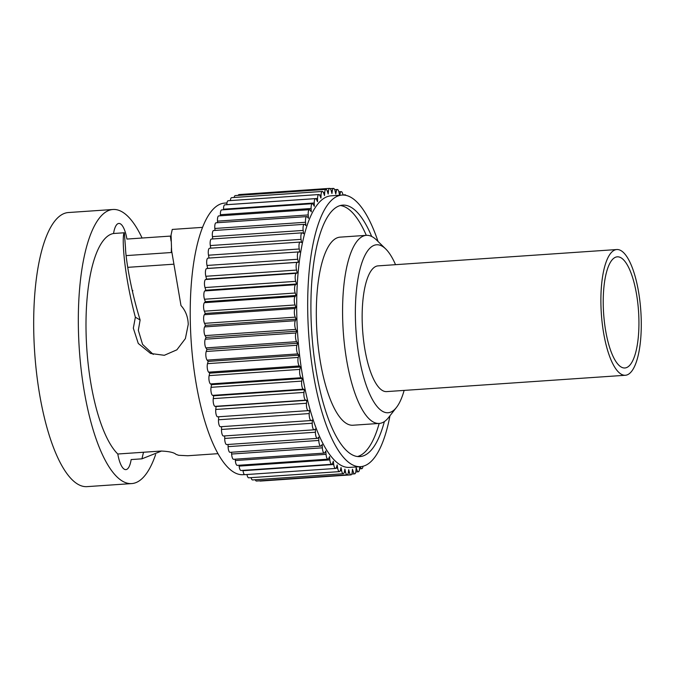 <?xml version="1.0" encoding="UTF-8"?>
<svg xmlns="http://www.w3.org/2000/svg" width="675" height="675" viewBox="0 0 675 675"><rect width="100%" height="100%" fill="white"/><g stroke="black" fill="none" stroke-linecap="round" stroke-linejoin="round"><path stroke-width="1.01" d="M641.25 320.794A63.011 19.786 86.1 0 0 616.781 249.539A63.011 19.786 86.1 0 0 600.919 304.012A63.011 19.786 86.1 0 0 625.388 375.266A63.011 19.786 86.1 0 0 641.25 320.794M616.781 249.539L378.042 265.874A63.011 19.786 86.1 0 0 362.18 320.347A63.011 19.786 86.1 0 0 386.648 391.601L625.388 375.266M638.913 319.823A55.704 17.491 86.1 0 0 617.279 256.829A55.704 17.491 86.1 0 0 603.256 304.982A55.704 17.491 86.1 0 0 624.89 367.976A55.704 17.491 86.1 0 0 638.913 319.823M132.528 291.676A78.638 24.688 -93.9 0 1 132.798 290.469L132.258 290.512M395.533 264.676A84.181 26.435 86.1 0 0 385.644 248.881A84.181 26.435 86.1 0 0 355.404 317.528A84.181 26.435 86.1 0 0 396.487 407.405A84.181 26.435 86.1 0 0 404.131 390.412M396.487 407.405L388.631 417.479A94.264 29.599 -93.9 0 1 379.232 423.436A94.264 29.599 -93.9 0 1 342.622 316.837A94.264 29.599 -93.9 0 1 366.356 235.347A94.264 29.599 -93.9 0 1 376.49 239.971L385.644 248.881M366.356 235.347L340.099 237.144A94.264 29.599 86.1 0 0 316.364 318.634A94.264 29.599 86.1 0 0 352.966 425.233L379.232 423.436M126.098 255.614L171.281 252.526L171.416 248.13M153.25 354.417L142.568 344.402L138.333 330.277L140.122 319.992L135.363 317.208L133.329 328.193L138.274 343.457L150.635 353.489L164.32 355.295L176.867 349.827L185.38 338.605L188.241 324.439C188.013 316.896 185.591 310.601 180.984 305.556L171.602 250.611L171.07 234.925L172.252 229.433L202.534 227.357M357.505 456.528A126.023 39.572 86.1 0 0 379.173 423.444M366.297 235.356A126.023 39.572 86.1 0 0 340.335 205.529M155.613 454.596A137.363 43.133 -93.9 0 1 131.735 483.578L87.092 486.633A137.363 43.133 -93.9 0 1 33.75 331.298A137.363 43.133 -93.9 0 1 68.335 212.541L112.978 209.486A137.363 43.133 -93.9 0 1 142.079 238.022M143.513 452.25L141.936 458.831L131.153 459.565A23.439 7.358 86.1 0 1 125.871 469.623A23.439 7.358 86.1 0 1 117.796 454.005L161.249 451.035C169.197 451.423 174.108 452.528 176.006 454.351L178.672 455.288L187.743 455.743L218.025 453.667M171.045 241.043L170.37 236.09L126.925 239.06A23.439 7.358 86.1 0 0 118.842 223.442A23.439 7.358 86.1 0 0 113.56 233.499L124.343 232.765L125.558 248.602C125.347 251.302 128.275 281.441 140.122 319.992M371.689 236.478A126.023 39.572 86.1 0 0 342.706 205.132A126.023 39.572 86.1 0 0 310.973 314.086A126.023 39.572 86.1 0 0 359.91 456.595A126.023 39.572 86.1 0 0 384.362 421.597M131.735 483.578A137.363 43.133 -93.9 0 1 78.393 328.244A137.363 43.133 -93.9 0 1 112.978 209.486M141.936 458.831L161.595 451.01M124.343 232.765C121.871 233.66 122.816 270.034 135.363 317.208M117.796 454.005A113.417 35.615 -93.9 0 1 86.054 331.425A113.417 35.615 -93.9 0 1 113.56 233.499M389.973 415.766A136.105 42.736 -93.9 0 1 360.602 466.653A136.105 42.736 -93.9 0 1 307.749 312.736A136.105 42.736 -93.9 0 1 342.014 195.075A136.105 42.736 -93.9 0 1 378.042 241.49M244.536 474.593L243.143 474.685A136.105 42.736 -93.9 0 1 190.291 320.777A136.105 42.736 -93.9 0 1 224.556 203.116L226.986 202.947M342.014 195.075L331.037 195.826A136.105 42.736 86.1 0 0 296.764 313.487A136.105 42.736 86.1 0 0 349.616 467.404L360.602 466.653M359.64 466.72L359.581 468.281A5.037 1.586 -93.9 0 1 358.315 471.783A5.037 1.586 -93.9 0 1 357.007 470.146L356.147 467.682L355.936 470.753A5.037 1.586 -93.9 0 1 354.696 473.85A5.037 1.586 -93.9 0 1 353.278 471.867L352.477 469.218L352.173 472.171A5.037 1.586 -93.9 0 1 350.966 474.862A5.037 1.586 -93.9 0 1 349.448 472.525L348.713 469.707L348.317 472.517A5.037 1.586 -93.9 0 1 347.161 474.829A5.037 1.586 -93.9 0 1 345.549 472.112L344.883 469.15L344.402 471.783A5.037 1.586 -93.9 0 1 343.305 473.74A5.037 1.586 -93.9 0 1 341.609 470.627L341.018 467.539L340.462 469.994A5.037 1.586 -93.9 0 1 339.424 471.614A5.037 1.586 -93.9 0 1 337.66 468.079L337.154 464.898L336.513 467.142A5.037 1.586 -93.9 0 1 335.559 468.45A5.037 1.586 -93.9 0 1 333.728 464.501L333.307 461.236L332.598 463.261A5.037 1.586 -93.9 0 1 331.729 464.29A5.037 1.586 -93.9 0 1 329.856 459.903L329.518 456.595L328.733 458.384A5.037 1.586 -93.9 0 1 327.966 459.16A5.037 1.586 -93.9 0 1 326.05 454.334L325.806 451.001L324.962 452.537A5.037 1.586 -93.9 0 1 324.304 453.094A5.037 1.586 -93.9 0 1 322.363 447.829L322.203 444.496L321.308 445.77A5.037 1.586 -93.9 0 1 320.768 446.141A5.037 1.586 -93.9 0 1 318.811 440.446L318.743 437.138L317.807 438.134A5.037 1.586 -93.9 0 1 317.377 438.362A5.037 1.586 -93.9 0 1 315.419 432.658A5.037 1.586 -93.9 0 1 315.419 432.228L315.453 428.971L314.466 429.688A5.037 1.586 -93.9 0 1 314.17 429.798A5.037 1.586 -93.9 0 1 312.213 424.102A5.037 1.586 -93.9 0 1 312.221 423.242L312.339 420.069L311.327 420.491A5.037 1.586 -93.9 0 1 311.158 420.533A5.037 1.586 -93.9 0 1 309.201 414.83A5.037 1.586 -93.9 0 1 309.234 413.564L309.445 410.484L308.407 410.628A5.037 1.586 -93.9 0 1 308.374 410.628A5.037 1.586 -93.9 0 1 306.416 404.924A5.037 1.586 -93.9 0 1 306.484 403.262L306.788 400.309L305.733 400.157A5.037 1.586 -93.9 0 1 303.877 394.462A5.037 1.586 -93.9 0 1 303.986 392.411L304.383 389.61L303.311 389.163A5.037 1.586 -93.9 0 1 301.607 383.501A5.037 1.586 -93.9 0 1 301.776 381.105L302.257 378.464L301.185 377.73A5.037 1.586 -93.9 0 1 299.616 372.153A5.037 1.586 -93.9 0 1 299.852 369.411L300.417 366.964L299.346 365.951A5.037 1.586 -93.9 0 1 297.92 360.484A5.037 1.586 -93.9 0 1 298.24 357.438L298.873 355.193L297.827 353.911A5.037 1.586 -93.9 0 1 296.536 348.595A5.037 1.586 -93.9 0 1 296.941 345.271L297.658 343.246L296.629 341.693A5.037 1.586 -93.9 0 1 295.481 336.572A5.037 1.586 -93.9 0 1 295.979 332.994L296.755 331.206L295.76 329.408A5.037 1.586 -93.9 0 1 294.747 324.506A5.037 1.586 -93.9 0 1 295.355 320.709L296.19 319.174L295.237 317.14A5.037 1.586 -93.9 0 1 294.342 312.483A5.037 1.586 -93.9 0 1 295.068 308.5L295.962 307.235L295.051 304.973A5.037 1.586 -93.9 0 1 294.283 300.603A5.037 1.586 -93.9 0 1 295.127 296.477L296.072 295.481L295.211 293.017A5.037 1.586 -93.9 0 1 294.562 288.959A5.037 1.586 -93.9 0 1 295.532 284.715L296.519 284.006L295.718 281.348A5.037 1.586 -93.9 0 1 295.177 277.627A5.037 1.586 -93.9 0 1 296.283 273.316L297.295 272.886L296.561 270.067A5.037 1.586 -93.9 0 1 296.123 266.709A5.037 1.586 -93.9 0 1 297.363 262.356L298.401 262.221L297.734 259.259A5.037 1.586 -93.9 0 1 297.388 256.272A5.037 1.586 -93.9 0 1 298.662 251.918A5.037 1.586 -93.9 0 1 298.772 251.918L299.827 252.079L299.236 248.991A5.037 1.586 -93.9 0 1 298.974 246.409A5.037 1.586 -93.9 0 1 300.24 242.055A5.037 1.586 -93.9 0 1 300.493 242.097L301.565 242.544L301.05 239.355A5.037 1.586 -93.9 0 1 300.856 237.187A5.037 1.586 -93.9 0 1 302.13 232.833A5.037 1.586 -93.9 0 1 302.518 232.951L303.59 233.685L303.168 230.428A5.037 1.586 -93.9 0 1 303.033 228.682A5.037 1.586 -93.9 0 1 304.307 224.319A5.037 1.586 -93.9 0 1 304.83 224.556L305.893 225.568L305.556 222.261A5.037 1.586 -93.9 0 1 305.48 220.953A5.037 1.586 -93.9 0 1 306.745 216.591A5.037 1.586 -93.9 0 1 307.42 216.979L308.467 218.261L308.222 214.937A5.037 1.586 -93.9 0 1 308.18 214.059A5.037 1.586 -93.9 0 1 309.445 209.697A5.037 1.586 -93.9 0 1 310.255 210.271L311.276 211.823L311.124 208.491A5.037 1.586 -93.9 0 1 311.108 208.052A5.037 1.586 -93.9 0 1 312.382 203.698A5.037 1.586 -93.9 0 1 313.318 204.491L314.314 206.288L314.246 202.989A5.037 1.586 -93.9 0 1 315.52 198.627A5.037 1.586 -93.9 0 1 316.583 199.673L317.545 201.715L317.571 198.458A5.037 1.586 -93.9 0 1 318.845 194.535A5.037 1.586 -93.9 0 1 320.034 195.868L320.946 198.121L321.072 194.948A5.037 1.586 -93.9 0 1 322.338 191.447A5.037 1.586 -93.9 0 1 323.646 193.084L324.498 195.556L324.717 192.476A5.037 1.586 -93.9 0 1 325.957 189.388A5.037 1.586 -93.9 0 1 327.375 191.363L328.177 194.012L328.48 191.059A5.037 1.586 -93.9 0 1 329.687 188.367A5.037 1.586 -93.9 0 1 331.206 190.704L331.94 193.523L332.336 190.721A5.037 1.586 -93.9 0 1 333.492 188.401A5.037 1.586 -93.9 0 1 335.104 191.126L335.77 194.088L336.251 191.447A5.037 1.586 -93.9 0 1 337.348 189.489A5.037 1.586 -93.9 0 1 339.044 192.611L339.55 195.244M362.981 466.273A5.037 1.586 -93.9 0 1 361.808 468.695A5.037 1.586 -93.9 0 1 360.619 467.37L360.332 466.67M344.554 195.143A5.037 1.586 -93.9 0 1 345.094 194.78A5.037 1.586 -93.9 0 1 345.912 195.37M339.736 195.235L340.192 193.244A5.037 1.586 -93.9 0 1 341.229 191.624A5.037 1.586 -93.9 0 1 342.976 195.05M339.424 471.614L248.704 477.816A5.037 1.586 -93.9 0 1 246.974 474.517M335.559 468.45L244.839 474.66A5.037 1.586 -93.9 0 1 243.008 470.703L242.966 470.365M331.729 464.29L241.009 470.5A5.037 1.586 -93.9 0 1 239.136 466.113L239.043 465.244M327.966 459.16L237.246 465.37A5.037 1.586 -93.9 0 1 235.33 460.544L235.229 459.186M324.304 453.094L233.584 459.304A5.037 1.586 -93.9 0 1 231.643 454.039L231.559 452.25M320.768 446.141L230.048 452.351A5.037 1.586 -93.9 0 1 228.091 446.648L228.049 444.471M317.377 438.362L226.657 444.563A5.037 1.586 -93.9 0 1 224.699 438.868A5.037 1.586 -93.9 0 1 224.699 438.438L224.724 435.923M314.17 429.798L223.45 436.008A5.037 1.586 -93.9 0 1 221.493 430.304A5.037 1.586 -93.9 0 1 221.501 429.452L221.602 426.659M220.607 426.701A5.037 1.586 -93.9 0 1 220.438 426.743A5.037 1.586 -93.9 0 1 218.481 421.04A5.037 1.586 -93.9 0 1 218.514 419.774L218.725 416.762M308.348 410.628L217.688 416.829A5.037 1.586 -93.9 0 1 217.654 416.838A5.037 1.586 -93.9 0 1 215.696 411.134A5.037 1.586 -93.9 0 1 215.764 409.472L216.067 406.519L215.004 406.358A5.037 1.586 -93.9 0 1 213.157 400.663A5.037 1.586 -93.9 0 1 213.266 398.621L213.663 395.812L212.591 395.373A5.037 1.586 -93.9 0 1 210.887 389.711A5.037 1.586 -93.9 0 1 211.056 387.315L211.537 384.674L210.465 383.94A5.037 1.586 -93.9 0 1 208.896 378.363A5.037 1.586 -93.9 0 1 209.132 375.621L209.689 373.174L208.626 372.161A5.037 1.586 -93.9 0 1 207.2 366.694A5.037 1.586 -93.9 0 1 207.52 363.648L208.153 361.403L207.107 360.121A5.037 1.586 -93.9 0 1 205.816 354.805A5.037 1.586 -93.9 0 1 206.221 351.473L206.938 349.456L205.909 347.903A5.037 1.586 -93.9 0 1 204.753 342.782A5.037 1.586 -93.9 0 1 205.259 339.204L206.035 337.416L205.04 335.618A5.037 1.586 -93.9 0 1 204.027 330.708A5.037 1.586 -93.9 0 1 204.635 326.911L205.47 325.384L204.517 323.342A5.037 1.586 -93.9 0 1 203.622 318.693A5.037 1.586 -93.9 0 1 204.348 314.71L205.242 313.445L204.331 311.183A5.037 1.586 -93.9 0 1 203.563 306.813A5.037 1.586 -93.9 0 1 204.407 302.687L205.352 301.691L204.491 299.227A5.037 1.586 -93.9 0 1 203.842 295.169A5.037 1.586 -93.9 0 1 204.812 290.925L205.799 290.208L204.998 287.558A5.037 1.586 -93.9 0 1 204.457 283.837A5.037 1.586 -93.9 0 1 205.563 279.517L206.575 279.096L205.841 276.277A5.037 1.586 -93.9 0 1 205.403 272.919A5.037 1.586 -93.9 0 1 206.643 268.566L207.681 268.422L207.014 265.461A5.037 1.586 -93.9 0 1 206.668 262.482A5.037 1.586 -93.9 0 1 207.942 258.128A5.037 1.586 -93.9 0 1 208.043 258.128M209.064 258.052L208.516 255.201A5.037 1.586 -93.9 0 1 208.254 252.619A5.037 1.586 -93.9 0 1 209.52 248.257L300.24 242.055M210.752 248.172L210.33 245.565A5.037 1.586 -93.9 0 1 210.136 243.397A5.037 1.586 -93.9 0 1 211.41 239.034L302.13 232.833M212.743 238.95L212.439 236.63A5.037 1.586 -93.9 0 1 212.313 234.892A5.037 1.586 -93.9 0 1 213.578 230.529L304.307 224.319M215.038 230.428L214.836 228.471A5.037 1.586 -93.9 0 1 214.76 227.154A5.037 1.586 -93.9 0 1 216.025 222.801L306.745 216.591M217.612 222.691L217.502 221.138A5.037 1.586 -93.9 0 1 217.46 220.269A5.037 1.586 -93.9 0 1 218.725 215.907L309.445 209.697M220.455 215.789L220.404 214.701A5.037 1.586 -93.9 0 1 220.387 214.262A5.037 1.586 -93.9 0 1 221.653 209.908L312.382 203.698M223.543 209.773L223.526 209.191A5.037 1.586 -93.9 0 1 224.8 204.837L315.52 198.627M226.851 204.694L226.851 204.668A5.037 1.586 -93.9 0 1 228.125 200.745L318.845 194.535M230.386 200.585A5.037 1.586 -93.9 0 1 231.609 197.657L322.338 191.447M234.149 197.48A5.037 1.586 -93.9 0 1 235.238 195.59L325.957 189.388M238.182 195.396A5.037 1.586 -93.9 0 1 238.967 194.577L329.687 188.367M350.966 474.862L260.246 481.072A5.037 1.586 -93.9 0 1 259.689 480.811M347.161 474.829L256.441 481.039A5.037 1.586 -93.9 0 1 255.268 479.765M343.305 473.74L252.585 479.95A5.037 1.586 -93.9 0 1 251.075 477.655M302.257 378.464L211.537 384.674M300.417 366.964L209.689 373.174M296.755 331.206L206.035 337.416M306.788 400.309L216.067 406.519M304.383 389.61L213.663 395.812M296.072 295.481L205.352 301.691M297.295 272.886L206.575 279.096M297.658 343.246L206.938 349.456M298.401 262.221L207.681 268.422M298.873 355.193L208.153 361.403M295.962 307.235L205.242 313.445M296.19 319.174L205.47 325.384M296.519 284.006L205.799 290.208M221.501 429.452L312.221 423.242M211.056 387.315L301.776 381.105M209.132 375.621L299.852 369.411M205.04 335.618L295.76 329.408M204.812 290.925L295.532 284.715M226.851 204.668L317.571 198.458M243.008 470.703L333.728 464.501M239.136 466.113L329.856 459.903M215.004 406.358L305.733 400.157M207.52 363.648L298.24 357.438M205.841 276.277L296.561 270.067M220.404 214.701L311.124 208.491M228.091 446.648L318.811 440.446M213.266 398.621L303.986 392.411M212.591 395.373L303.311 389.163M327.308 191.143L328.48 191.059M355.97 470.213L357.007 470.146M352.198 471.943L353.278 471.867M348.308 472.601L349.448 472.525M204.517 323.342L295.237 317.14M204.491 299.227L295.211 293.017M210.33 245.565L301.05 239.355M212.439 236.63L303.168 230.428M340.242 470.72L341.609 470.627M218.514 419.774L309.234 413.564M205.909 347.903L296.629 341.693M204.331 311.183L295.051 304.973M204.998 287.558L295.718 281.348M206.643 268.566L297.363 262.356M207.014 265.461L297.734 259.259M214.836 228.471L305.556 222.261M207.107 360.121L297.827 353.911M204.635 326.911L295.355 320.709M323.435 192.561L324.717 192.476M215.764 409.472L306.484 403.262M339.179 193.312L340.192 193.244M231.643 454.039L322.363 447.829M210.465 383.94L301.185 377.73M206.221 351.473L296.941 345.271M204.348 314.71L295.068 308.5M205.563 279.517L296.283 273.316M331.223 190.797L332.336 190.721M344.317 472.196L345.549 472.112M336.015 468.188L337.66 468.079M205.259 339.204L295.979 332.994M204.407 302.687L295.127 296.477M208.516 255.201L299.236 248.991M223.526 209.191L314.246 202.989M335.197 191.523L336.251 191.447M235.33 460.544L326.05 454.334M319.613 195.05L321.072 194.948M224.699 438.438L315.419 432.228M217.502 221.138L308.222 214.937M208.626 372.161L299.346 365.951M359.615 467.438L360.619 467.37M127.727 267.342L173.104 264.237M217.654 416.838L308.374 410.628M342.951 194.923L345.094 194.78M355.784 471.96L358.315 471.783M338.858 191.784L341.229 191.624M220.438 426.743L311.158 420.533M334.657 189.675L337.348 189.489M330.235 188.629L333.492 188.401M351.751 474.053L354.696 473.85M207.942 258.128L298.662 251.918M359.547 468.855L361.808 468.695"/></g></svg>

